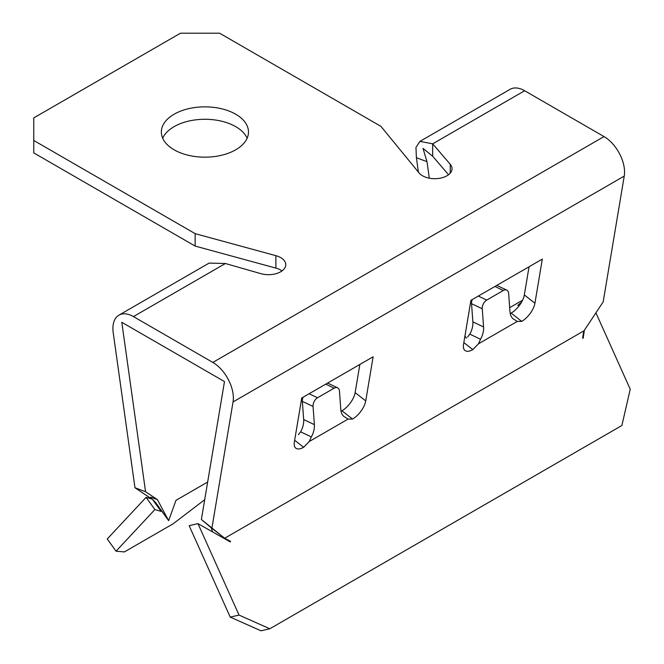 <?xml version="1.0" encoding="UTF-8"?>
<svg xmlns="http://www.w3.org/2000/svg" width="664" height="664" viewBox="0 0 664 664"><rect width="100%" height="100%" fill="white"/><g stroke="black" fill="none" stroke-linecap="round" stroke-linejoin="round"><path stroke-width="1" d="M155.343 502.241L168.631 520.651L176.001 500.307L207.658 482.031M464.933 336.092L466.394 338.117M168.639 520.551L156.023 503.096C154.322 500.789 151.027 498.149 151.209 498.398L150.828 497.178L157.434 499.652L168.631 520.651M298.402 434.712L300.626 431.824L311.341 436.929L309.241 441.519L348.06 419.108L345.297 417.324A15.903 9.952 115.5 0 1 345.197 417.274A15.903 9.952 115.5 0 1 340.79 409.414L339.47 391.212A6.914 4.324 115.5 0 0 337.553 387.793A6.914 4.324 115.5 0 0 334.15 388.166L325.733 384.149M309.109 393.752L317.525 397.761A6.914 4.324 115.5 0 0 313.068 406.459L302.344 401.355A6.914 4.324 -64.5 0 1 303.083 397.23M514.293 319.55L514.484 319.641A15.903 9.952 115.5 0 1 514.384 319.591A15.903 9.952 115.5 0 1 509.985 311.731L508.657 293.529A6.914 4.324 115.5 0 0 506.74 290.11A6.914 4.324 115.5 0 0 503.345 290.483L494.921 286.474M478.296 296.069L486.72 300.078A6.914 4.324 115.5 0 0 482.255 308.777L471.54 303.672A6.914 4.324 -64.5 0 1 472.278 299.547M151.824 499.021L146.08 497.353L107.236 538.985L116.051 551.195L124.392 551.925L173.287 523.697L204.695 499.701M269.816 628.766L261.002 630.8L230.225 617.113L239.032 615.08L269.816 628.766L621.886 425.499L630.227 389.228L595.923 312.844M429.309 178.184L426.985 161.676L423.001 148.387L432.687 156.256L432.687 143.831L450.233 164.282A17.289 9.985 180 0 1 452.035 168.714A17.289 9.985 180 0 1 441.361 177.935A17.289 9.985 180 0 1 422.52 175.769A17.289 9.985 180 0 1 419.117 172.98L380.953 126.367L219.593 33.2L180.467 33.2L33.773 117.893L33.773 152.903L195.141 246.07L195.141 233.645L275.875 255.673A17.289 9.985 180 0 1 285.777 264.695A17.289 9.985 180 0 1 260.811 273.643L225.395 263.508L133.447 316.595A29.042 16.766 -120 0 0 118.922 315.159A29.042 16.766 -120 0 0 113.22 332.755L134.975 487.758L145.565 491.717L157.434 499.652M317.525 397.761L334.15 388.166M311.341 436.929A15.903 9.952 115.5 0 0 314.387 424.653L313.068 406.459M300.626 431.824A15.903 9.952 115.5 0 0 303.672 419.548L302.344 401.355M486.72 300.078L503.345 290.483M467.597 337.038L469.821 334.141L480.537 339.246A15.903 9.952 115.5 0 0 483.575 326.97L482.255 308.777M480.537 339.246L478.437 343.836L517.248 321.426L514.484 319.641M469.821 334.141A15.903 9.952 115.5 0 0 472.859 321.866L471.54 303.672M342.284 411.049L352.534 419.059L348.06 419.108M294.65 440.274L303.639 447.287L309.241 441.519M511.471 313.366L521.73 321.376L517.248 321.426M463.846 342.591L472.826 349.613L478.437 343.836M161.667 510.998L161.144 511.38L154.895 509.562L116.051 551.195M152.604 499.544L161.144 511.38M146.08 497.353L154.895 509.562M517.795 305.349L521.572 302.145M521.099 302.95L517.862 305.44M522.585 300.211L509.686 307.656M464.941 336.017L466.435 338.076M229.678 541.575L230.549 541.343L229.636 541.55M239.032 615.08L197.963 523.63L230.35 541.957L230.532 541.376M212.596 531.914L211.252 527.805L224.698 538.23L583.847 330.879L582.619 338.076L583.175 338.258L584.353 330.274M224.698 538.23L230.549 541.343M230.225 617.113L189.149 525.672L197.963 523.63M211.252 527.805L201.383 519.489L222.473 536.504M352.534 419.059A15.903 7.445 128 0 0 365.739 400.907L373.126 356.792L301.73 398.01L294.343 442.124A15.903 7.445 128 0 0 295.804 448.167A15.903 7.445 128 0 0 303.639 447.287M341.047 411.265A15.903 7.445 128 0 0 355.14 392.632L359.863 364.445M521.73 321.376A15.903 7.445 128 0 0 534.927 303.224L542.314 259.109L470.917 300.327L463.53 344.442A15.903 7.445 128 0 0 464.991 350.484A15.903 7.445 128 0 0 472.826 349.613M510.234 313.591A15.903 7.445 128 0 0 524.336 294.949L529.05 266.77M419.938 141.374L510.118 89.308A29.042 16.766 60 0 1 524.635 90.744L432.687 143.831L419.938 141.374L415.954 147.466L416.394 157.717L426.985 161.676M118.922 315.159L209.102 263.093L225.395 263.508M145.565 491.717L121.794 322.289L224.482 381.576L201.383 519.489M211.974 527.764L233.047 401.936A29.042 16.766 -120 0 0 212.82 362.428L604.016 136.577A29.042 16.766 60 0 1 624.243 176.084L603.169 301.912L583.822 331.087M174.109 149.798A43.567 25.149 0 0 0 221.593 155.251A43.567 25.149 0 0 0 248.485 132.012A43.567 25.149 0 0 0 235.728 114.225A43.567 25.149 0 0 0 188.244 108.772A43.567 25.149 0 0 0 161.352 132.012A43.567 25.149 0 0 0 174.109 149.798M247.141 138.22A43.567 25.149 0 0 0 235.728 126.65A43.567 25.149 0 0 0 193.382 120.176A43.567 25.149 0 0 0 162.705 138.22M195.141 246.07L275.875 268.098A17.289 9.985 180 0 1 282.026 270.912M33.773 140.477L195.141 233.645M133.447 316.595L212.82 362.428M604.016 136.577L524.635 90.744M432.687 156.256L448.54 174.723M418.42 172.125L416.394 157.717M134.975 487.758L152.786 499.668M314.387 424.653L303.672 419.548M483.575 326.97L472.859 321.866M365.739 400.907L355.14 392.632M534.927 303.224L524.336 294.949M275.875 268.098L275.875 255.673M450.233 173.146L450.233 164.282M624.243 176.084L233.047 401.936M337.553 387.793L327.626 383.062M506.74 290.11L496.813 285.379"/></g></svg>
